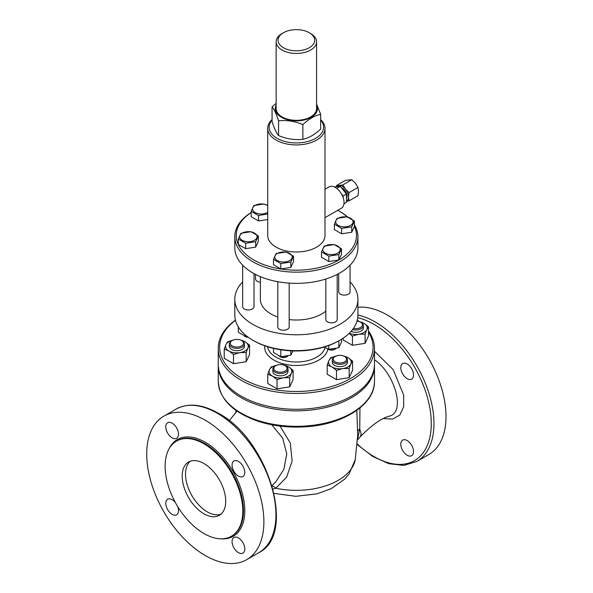 <?xml version="1.0" encoding="UTF-8"?>
<svg xmlns="http://www.w3.org/2000/svg" width="593" height="593" viewBox="0 0 593 593"><rect width="100%" height="100%" fill="white"/><g stroke="black" fill="none" stroke-linecap="round" stroke-linejoin="round"><path stroke-width="0.89" d="M273.002 489.017L275.827 488.224A7.576 5.033 62.7 0 0 272.187 486.097M274.077 493.406L295.84 496.311L316.87 493.865L331.168 488.684L344.77 479.092L349.188 473.874L355.251 459.553A59.181 34.172 0 0 1 275.827 488.224L286.693 477.061L292.134 461.02L290.259 442.904L280.044 426.1M236.829 411.008L236.733 411.423M271.75 424.788L282.661 438.086L286.775 453.853L283.869 469.293L275.715 481.939L272.046 485.608M357.527 439.576L359.743 429.095L359.966 407.94M357.809 431.052A7.576 4.388 1.9 0 1 359.743 429.095L361.181 433.839L360.403 436.663C371.715 425.099 381.358 418.258 389.342 416.138L389.342 416.138C405.871 412.602 394.923 373.464 374.479 359.751M407.176 363.998A8.999 5.196 60 0 1 413.054 371.93A8.999 5.196 60 0 1 411.675 379.135A8.999 5.196 60 0 1 402.677 373.946A8.999 5.196 60 0 1 402.677 363.553A8.999 5.196 60 0 1 407.176 363.998M413.536 451.562A8.999 5.196 60 0 1 411.675 455.676A8.999 5.196 60 0 1 402.677 450.487A8.999 5.196 60 0 1 402.677 440.095A8.999 5.196 60 0 1 409.607 442.504A8.999 5.196 60 0 1 413.536 451.562M190.331 461.213A30.777 17.768 -120 0 0 185.542 474.178A30.777 17.768 -120 0 0 197.892 503.968A30.777 17.768 -120 0 0 220.922 514.205M182.192 476.112A30.777 17.768 60 0 1 188.567 462.021A30.777 17.768 60 0 1 212.287 470.264A30.777 17.768 60 0 1 225.718 501.241A30.777 17.768 60 0 1 219.343 515.324A30.777 17.768 60 0 1 195.631 507.082A30.777 17.768 60 0 1 182.192 476.112M272.068 119.608A28.642 16.537 0 0 0 267.717 128.37A28.642 16.537 0 0 0 276.101 140.067A28.642 16.537 0 0 0 307.322 143.654A28.642 16.537 0 0 0 325.001 128.37A28.642 16.537 0 0 0 320.65 119.608M325.001 128.37L325.001 235.458A28.642 16.537 180 0 1 307.322 250.735A28.642 16.537 180 0 1 276.101 247.155A28.642 16.537 180 0 1 267.717 235.458L267.717 128.37M325.001 189.241L329.174 186.832A12.312 7.109 60 0 1 338.662 190.131A12.312 7.109 60 0 1 344.036 202.517A12.312 7.109 60 0 1 341.486 208.158L325.001 217.668M320.65 120.112A27.226 15.714 180 0 1 312.333 139.941A27.226 15.714 180 0 1 277.109 138.325A27.226 15.714 180 0 1 272.068 120.112M350.063 265.197L350.063 291.815A5.685 3.284 180 0 1 345.852 294.988A5.685 3.284 180 0 1 338.699 291.815L338.699 273.625M260.371 282.194A5.685 3.284 180 0 1 255.524 278.947L255.524 274.418M254.019 273.625L254.019 306.677A5.685 3.284 180 0 1 248.341 309.954A5.685 3.284 180 0 1 242.656 306.677L242.656 265.197M289.176 283.12L289.176 326.973A5.685 3.284 180 0 1 283.491 330.249A5.685 3.284 180 0 1 277.813 326.973L277.813 281.712M337.195 274.418L337.195 319.538A5.685 3.284 180 0 1 333.689 322.57A5.685 3.284 180 0 1 327.492 321.858A5.685 3.284 180 0 1 325.831 319.538L325.831 279.029M337.676 253.122A8.71 5.033 0 0 0 337.676 246.013A8.71 5.033 0 0 0 325.349 246.013A8.71 5.033 0 0 0 325.349 253.122A8.71 5.033 0 0 0 337.676 253.122M276.16 253.545L286.174 251.995L293.505 256.228L290.822 262.01L280.808 263.559L273.477 259.326L276.16 253.545M281.238 261.854A8.71 5.033 0 0 0 291.904 258.296A8.71 5.033 0 0 0 285.744 252.136A8.71 5.033 0 0 0 275.078 255.694A8.71 5.033 0 0 0 281.238 261.854M251.024 231.7L258.355 235.932L255.672 241.714L245.658 243.263L238.319 239.031L241.003 233.249L251.024 231.7M239.92 238.001A8.71 5.033 0 0 0 250.594 241.559A8.71 5.033 0 0 0 256.754 235.399A8.71 5.033 0 0 0 246.08 231.841A8.71 5.033 0 0 0 239.92 238.001M267.717 213.932L258.518 215.541L251.187 211.308L253.871 205.526L263.892 203.977L267.717 205.526M267.717 205.63A8.71 5.033 0 0 0 255.042 205.423A8.71 5.033 0 0 0 255.042 212.531A8.71 5.033 0 0 0 267.369 212.531A8.71 5.033 0 0 0 267.717 212.324M341.694 228.409L334.363 224.176L337.046 218.394L347.061 216.845L354.399 221.078L351.708 226.86L341.694 228.409L341.694 233.812L334.363 229.58L334.363 224.176M352.798 220.544A8.71 5.033 0 0 0 342.124 216.986A8.71 5.033 0 0 0 335.964 223.146A8.71 5.033 0 0 0 346.638 226.704A8.71 5.033 0 0 0 352.798 220.544M293.505 256.228L293.505 261.632L290.822 267.413L280.808 268.963L280.808 263.559M290.822 267.413L290.822 262.01M280.808 268.963L273.477 264.73L273.477 259.326M258.355 235.932L258.355 241.336L255.672 247.118L245.658 248.667L238.319 244.435L238.319 239.031M245.658 248.667L245.658 243.263M267.717 219.521L258.518 220.944L251.187 216.712L251.187 211.308M351.708 226.86L351.708 232.263L354.399 226.482L354.399 221.078M351.708 232.263L341.694 233.812M255.672 247.118L255.672 241.714M258.518 220.944L258.518 215.541M321.495 251.899L324.178 246.117L334.2 244.568L341.531 248.801L338.848 254.582L328.826 256.132L321.495 251.899L321.495 257.303L328.826 261.535L328.826 256.132M341.531 248.801L341.531 254.204L338.848 259.986L338.848 254.582M338.848 259.986L328.826 261.535M247.896 337.009A5.685 3.284 180 0 1 244.323 336.053A5.685 3.284 180 0 1 244.197 335.986M244.323 336.053L244.991 336.439A4.737 2.735 0 0 0 248.222 337.239M287.783 356.185A5.685 3.284 180 0 1 287.509 356.349A5.685 3.284 180 0 1 279.473 356.349A5.685 3.284 180 0 1 279.355 356.282M279.473 356.349L280.141 356.734A4.737 2.735 0 0 0 286.842 356.734L287.509 356.349M238.319 326.936L238.319 332.184L245.658 336.416L247.237 336.513M273.477 348.358L273.477 352.479L280.808 356.712L290.822 355.163L292.979 350.915M245.658 335.245L245.658 336.416M280.808 349.788L280.808 356.712M290.822 350.826L290.822 355.163M335.801 348.751A5.685 3.284 180 0 1 335.527 348.921A5.685 3.284 180 0 1 327.492 348.921A5.685 3.284 180 0 1 327.373 348.847M327.492 348.921L328.166 349.307A4.737 2.735 0 0 0 334.86 349.307L335.527 348.921M324.008 347.083L328.826 349.284L338.848 347.735L341.531 341.953L341.531 339.233M328.826 345.474L328.826 349.284M338.848 340.819L338.848 347.735M275.738 365.659L275.07 366.044A7.576 4.373 0 0 0 273.114 368.008A7.576 4.373 0 0 0 272.854 369.135A7.576 4.373 0 0 0 280.43 373.508A7.576 4.373 0 0 0 288.005 369.135A7.576 4.373 0 0 0 285.782 366.044L285.114 365.659A6.627 3.825 180 0 1 282.142 372.063A6.627 3.825 180 0 1 274.025 367.371A6.627 3.825 180 0 1 275.738 365.659A6.627 3.825 180 0 1 285.114 365.659M288.005 369.135L288.005 371.455A7.576 4.373 180 0 1 280.43 375.829A7.576 4.373 180 0 1 272.854 371.455L272.854 369.135M232.219 340.53L231.544 340.916A7.576 4.373 0 0 0 229.328 344.007A7.576 4.373 0 0 0 236.904 348.38A7.576 4.373 0 0 0 244.479 344.007A7.576 4.373 0 0 0 242.263 340.916L241.588 340.53A6.627 3.825 180 0 1 241.588 345.941A6.627 3.825 180 0 1 232.219 345.941A6.627 3.825 180 0 1 232.219 340.53A6.627 3.825 180 0 1 235.191 339.537A6.627 3.825 180 0 1 241.588 340.53M244.479 344.007L244.479 346.327A7.576 4.373 180 0 1 236.904 350.7A7.576 4.373 180 0 1 229.328 346.327L229.328 344.007M352.576 329.567A7.576 4.373 0 0 0 357.772 329.841A7.576 4.373 0 0 0 363.39 325.616A7.576 4.373 0 0 0 361.167 322.525L360.5 322.132A6.627 3.825 180 0 1 357.527 328.537A6.627 3.825 180 0 1 353.428 328.411M357.03 321.08A6.627 3.825 180 0 1 360.5 322.132M363.39 325.616L363.39 327.936A7.576 4.373 180 0 1 357.772 332.162A7.576 4.373 180 0 1 351.093 331.354M267.762 374.242L269.37 369.95A11.363 6.56 0 0 0 272.15 375.955L267.762 374.242L267.762 383.471L277.035 388.823L277.035 379.594L272.639 376.236A11.363 6.56 0 0 0 283.031 377.845L277.035 379.594M289.703 377.637L283.699 377.741A11.363 6.56 0 0 0 291.311 373.345L289.703 377.637L289.703 386.866L277.035 388.823M293.098 370.321L291.489 372.96A11.363 6.56 0 0 0 288.702 366.963L293.098 370.321L293.098 379.55L289.703 386.866M276.412 365.318A11.363 6.56 0 0 0 269.548 369.565L271.157 366.926L277.153 365.177M283.35 364.932L288.213 366.682A11.363 6.56 0 0 0 284.447 365.318M232.886 340.189A11.363 6.56 0 0 0 226.022 344.437L227.63 341.798L233.635 340.048M224.236 349.114L225.844 344.822A11.363 6.56 0 0 0 228.631 350.826L224.236 349.114L224.236 358.342L233.509 363.694L233.509 354.466L229.12 351.108A11.363 6.56 0 0 0 239.513 352.716L233.509 354.466M246.177 352.509L240.18 352.613A11.363 6.56 0 0 0 247.785 348.217L246.177 352.509L246.177 361.737L233.509 363.694M239.831 339.804L244.694 341.553A11.363 6.56 0 0 0 240.921 340.189M245.183 341.835L249.571 345.193L247.963 347.832A11.363 6.56 0 0 0 245.183 341.835L244.694 341.553M365.088 334.111L359.084 334.215A11.363 6.56 0 0 0 366.696 329.827L365.088 334.111L365.088 343.34L352.42 345.296L343.147 339.945L343.147 338.188M368.483 326.802L366.874 329.441A11.363 6.56 0 0 0 364.087 323.437L368.483 326.802L368.483 336.023L365.088 343.34M357.26 320.257A76.705 44.282 180 0 1 358.728 321.406L363.598 323.155A11.363 6.56 0 0 0 359.832 321.799M349.24 333.281A11.363 6.56 0 0 0 358.417 334.319L352.42 336.075L349.107 333.407M246.177 361.737L249.571 354.421L249.571 345.193M352.42 345.296L352.42 336.075M288.213 366.682L288.702 366.963M291.489 372.96L291.311 373.345M283.699 377.741L283.031 377.845M272.639 376.236L272.15 375.955M269.37 369.95L269.548 369.565M247.963 347.832L247.785 348.217M240.18 352.613L239.513 352.716M229.12 351.108L228.631 350.826M225.844 344.822L226.022 344.437M363.598 323.155L364.087 323.437M366.874 329.441L366.696 329.827M359.084 334.215L358.417 334.319M335.193 356.46L334.526 356.845A7.576 4.373 0 0 0 332.31 359.944A7.576 4.373 0 0 0 334.526 363.035A7.576 4.373 0 0 0 342.784 363.983A7.576 4.373 0 0 0 347.461 359.944A7.576 4.373 0 0 0 345.237 356.845L344.57 356.46A6.627 3.825 180 0 1 344.57 361.871A6.627 3.825 180 0 1 335.193 361.871A6.627 3.825 180 0 1 335.193 356.46A6.627 3.825 180 0 1 344.57 356.46M347.461 359.944L347.461 362.256A7.576 4.373 180 0 1 342.784 366.304A7.576 4.373 180 0 1 334.526 365.355A7.576 4.373 180 0 1 332.31 362.256L332.31 359.944M336.49 370.403L332.095 367.037A11.363 6.56 0 0 0 342.487 368.646L336.49 370.403L336.49 379.624L327.217 374.272L327.217 365.043L328.819 360.752A11.363 6.56 0 0 0 331.606 366.756L327.217 365.043M349.158 368.438L343.154 368.542A11.363 6.56 0 0 0 350.767 364.146L349.158 368.438L349.158 377.667L336.49 379.624M352.553 361.122L350.945 363.761A11.363 6.56 0 0 0 348.158 357.764L352.553 361.122L352.553 370.351L349.158 377.667M342.806 355.733L347.668 357.483A11.363 6.56 0 0 0 343.903 356.126M335.868 356.126A11.363 6.56 0 0 0 329.004 360.366L330.612 357.735L336.609 355.978M328.819 360.752L329.004 360.366M347.668 357.483L348.158 357.764M350.945 363.761L350.767 364.146M343.154 368.542L342.487 368.646M332.095 367.037L331.606 366.756M283.402 32.748L282.06 33.519A20.214 11.675 0 0 0 276.145 41.777A20.214 11.675 0 0 0 282.06 50.027A20.214 11.675 0 0 0 304.098 52.562A20.214 11.675 0 0 0 316.573 41.777A20.214 11.675 0 0 0 310.658 33.519L309.316 32.748A18.324 10.578 180 0 1 309.316 47.707A18.324 10.578 180 0 1 283.402 47.707A18.324 10.578 180 0 1 283.402 32.748A18.324 10.578 180 0 1 309.316 32.748M316.573 41.777L316.573 108.652A20.214 11.675 180 0 1 304.098 119.438A20.214 11.675 180 0 1 282.06 116.91A20.214 11.675 180 0 1 276.145 108.652L276.145 41.777M272.068 106.799L272.068 121.55C274.233 128.37 276.405 133.047 278.577 135.575C286.671 138.97 294.773 140.222 302.867 139.333C308.797 138.05 314.72 134.633 320.65 129.066L320.65 114.316C314.72 115.598 308.797 119.023 302.867 124.582C294.773 121.187 286.671 119.934 278.577 120.824C276.405 114.012 274.233 109.334 272.068 106.799L276.145 103.345M302.867 139.333L302.867 124.582M278.577 135.575L278.577 120.824M316.573 104.057L320.65 114.316M276.145 105.131A21.118 12.194 0 0 0 281.43 117.273A21.118 12.194 0 0 0 307.204 119.119A21.118 12.194 0 0 0 316.573 105.131M346.475 201.16A8.762 5.055 -120 0 0 348.484 197.054L349.04 200.857L346.475 201.331M336.401 186.721L336.654 185.453L339.196 185.49A8.762 5.055 -120 0 0 337.032 186.669M345.393 189.071L349.04 192.599L348.484 197.054A8.762 5.055 -120 0 0 345.393 189.071A8.762 5.055 -120 0 0 339.196 185.49L342.843 184.897L345.393 189.071M349.04 192.599L357.979 187.44L355.437 183.267L351.782 179.738L345.593 180.287L336.654 185.453M342.843 184.897L351.782 179.738M349.04 200.857L357.979 195.697L358.528 191.25L357.979 187.44M346.475 198.329A6.627 3.825 -120 0 0 342.294 188.063A6.627 3.825 -120 0 0 341.271 187.603M337.513 189.026L336.661 188.329M343.132 197.536L343.132 196.016L341.538 194.03M343.962 203.792L346.475 202.339L346.475 194.081L340.286 186.372L334.282 186.914M343.132 196.016L346.475 194.081M336.935 188.307L340.286 186.372M251.187 212.479A61.553 35.536 0 0 0 234.806 236.614A61.553 35.536 0 0 0 252.833 261.743A61.553 35.536 0 0 0 319.916 269.452A61.553 35.536 0 0 0 357.913 236.614A61.553 35.536 0 0 0 354.399 224.784M347.691 217.008A61.553 35.536 0 0 0 339.885 211.493L338.877 210.908A60.13 34.713 180 0 1 347.135 216.86M354.399 226.378A60.13 34.713 180 0 1 326.498 265.501A60.13 34.713 180 0 1 253.841 260.008A60.13 34.713 180 0 1 251.187 212.539M267.035 205.148A60.13 34.713 180 0 1 267.717 204.933M337.78 210.293A60.13 34.713 180 0 1 338.877 210.908M357.913 236.614L357.913 247.83A61.553 35.536 180 0 1 319.916 280.659A61.553 35.536 180 0 1 252.833 272.958A61.553 35.536 180 0 1 234.806 247.83L234.806 236.614M277.813 317.047A35.988 20.777 180 0 1 270.912 313.934A35.988 20.777 180 0 1 260.371 299.243L260.371 276.657M325.831 311.162A35.988 20.777 180 0 1 289.176 319.605M253.841 340.805L252.833 340.226L253.841 340.805A60.13 34.713 0 0 0 338.877 340.805L339.885 340.226A61.553 35.536 180 0 1 252.833 340.226L252.833 340.226A61.553 35.536 180 0 1 234.806 315.098L234.806 299.243A61.553 35.536 180 0 1 242.656 281.883M368.483 332.11A76.705 44.282 180 0 1 337.513 384.553A76.705 44.282 180 0 1 242.122 378.497A76.705 44.282 180 0 1 235.458 320.257M350.063 281.883A61.553 35.536 180 0 1 357.913 299.243L357.913 315.098A61.553 35.536 180 0 1 339.885 340.226M357.913 299.243A61.553 35.536 180 0 1 319.916 332.08A61.553 35.536 180 0 1 252.833 324.371A61.553 35.536 180 0 1 234.806 299.243M235.421 320.116A78.12 45.105 0 0 0 218.239 348.343A78.12 45.105 0 0 0 241.114 380.239A78.12 45.105 0 0 0 326.254 390.016A78.12 45.105 0 0 0 374.479 348.343A78.12 45.105 0 0 0 368.483 331.005M359.054 321.436A78.12 45.105 0 0 0 357.29 320.116M374.479 348.343L374.479 364.191A78.12 45.105 180 0 1 326.254 405.864A78.12 45.105 180 0 1 241.114 396.087A78.12 45.105 180 0 1 218.239 364.191L218.239 348.343M374.472 364.969A78.12 45.105 180 0 1 374.479 365.74A78.12 45.105 180 0 1 326.254 407.413A78.12 45.105 180 0 1 241.114 397.636A78.12 45.105 180 0 1 218.239 365.74A78.12 45.105 180 0 1 218.246 364.969M357.179 444.498L372.827 456.506L388.697 463.667L403.729 465.409L416.797 461.465L428.85 454.505A82.857 47.84 -120 0 0 446.01 416.575A82.857 47.84 -120 0 0 416.612 340.938A82.857 47.84 -120 0 0 357.913 307.27M203.955 533.522A54.927 31.711 -120 0 0 231.418 536.242A54.927 31.711 -120 0 0 231.418 472.821A54.927 31.711 -120 0 0 176.492 441.11A54.927 31.711 -120 0 0 168.078 485.118A54.927 31.711 -120 0 0 203.955 533.522M205.297 555.552A82.857 47.84 60 0 1 151.163 482.539A82.857 47.84 60 0 1 163.868 416.145A82.857 47.84 60 0 1 227.712 438.346A82.857 47.84 60 0 1 263.885 521.729A82.857 47.84 60 0 1 246.725 559.659A82.857 47.84 60 0 1 205.297 555.552M238.438 476.112A8.999 5.196 60 0 1 232.56 468.181A8.999 5.196 60 0 1 233.939 460.976A8.999 5.196 60 0 1 238.438 461.421A8.999 5.196 60 0 1 244.316 469.345A8.999 5.196 60 0 1 242.937 476.557A8.999 5.196 60 0 1 238.438 476.112M232.078 541.631A8.999 5.196 60 0 1 233.939 537.517A8.999 5.196 60 0 1 240.869 539.926A8.999 5.196 60 0 1 244.798 548.977A8.999 5.196 60 0 1 242.937 553.099A8.999 5.196 60 0 1 236.007 550.689A8.999 5.196 60 0 1 232.078 541.631M177.603 506.407A8.999 5.196 60 0 1 176.647 514.828A8.999 5.196 60 0 1 172.148 514.383A8.999 5.196 60 0 1 166.277 506.452A8.999 5.196 60 0 1 167.656 499.247A8.999 5.196 60 0 1 172.148 499.691A8.999 5.196 60 0 1 175.424 502.634M178.515 434.165A8.999 5.196 60 0 1 176.647 438.286A8.999 5.196 60 0 1 169.717 435.877A8.999 5.196 60 0 1 165.788 426.827A8.999 5.196 60 0 1 167.656 422.705A8.999 5.196 60 0 1 174.587 425.114A8.999 5.196 60 0 1 178.515 434.165M383.434 418.517L392.603 419.088L399.786 415.13L403.677 406.709L403.663 395.108L393.211 369.676L374.479 351.241M357.742 317.7A80.967 46.743 60 0 1 374.035 324.371A80.967 46.743 60 0 1 431.281 423.535A80.967 46.743 60 0 1 357.223 443.972M324.964 347.706A28.901 16.686 180 0 1 305.477 361.152A28.901 16.686 180 0 1 275.923 357.119A28.901 16.686 180 0 1 267.562 346.735M264.767 345.793A31.681 18.294 0 0 0 273.951 360.121A31.681 18.294 0 0 0 306.9 364.436A31.681 18.294 0 0 0 327.862 349.136M241.114 413.099A78.12 45.105 180 0 1 218.239 381.203C219.477 399.252 233.005 412.691 258.83 421.497C272.824 425.907 287.738 427.709 303.586 426.916C342.272 425.263 375.139 404.834 374.479 381.203A78.12 45.105 180 0 1 326.254 422.876A78.12 45.105 180 0 1 241.114 413.099M416.797 461.465A82.857 47.84 -120 0 0 433.957 423.535A82.857 47.84 -120 0 0 375.369 322.058A82.857 47.84 -120 0 0 357.913 315.046M220.737 538.807A55.868 32.259 -120 0 0 244.005 501.159A55.868 32.259 -120 0 0 205.297 442.282A55.868 32.259 -120 0 0 168.931 449.079M176.492 441.11L177.166 440.725A54.927 31.711 60 0 1 204.622 443.445A54.927 31.711 60 0 1 240.506 491.842A54.927 31.711 60 0 1 232.085 535.85L231.418 536.242M275.938 514.768A82.857 47.84 60 0 1 258.778 552.698C297.056 534.345 268.155 439.131 218.291 413.195C202.131 404.055 188.003 402.721 175.921 409.185A82.857 47.84 60 0 1 217.349 413.291A82.857 47.84 60 0 1 275.938 514.768M236.97 411.105L229.246 420.711M357.038 440.236L360.403 436.663M355.251 459.553L357.727 435.032L356.793 410.371M235.68 412.802L235.925 410.371M218.239 365.74L218.239 381.203M374.479 365.74L374.479 381.203M246.725 559.659L258.778 552.698M163.868 416.145L175.921 409.185"/></g></svg>
